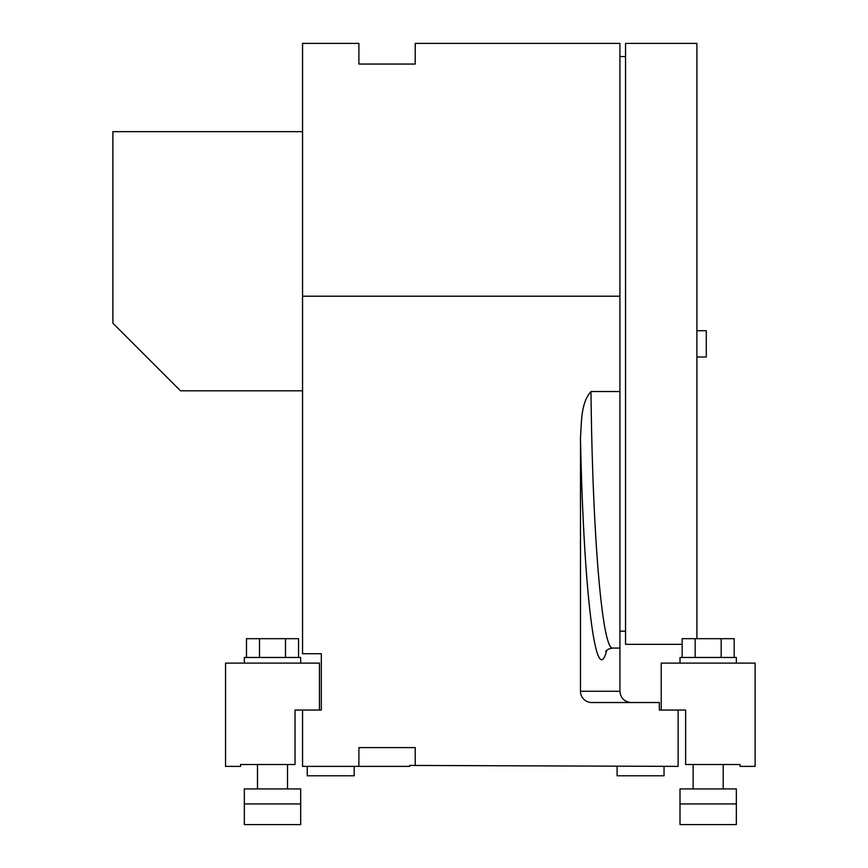 <?xml version="1.0" encoding="UTF-8"?>
<svg xmlns="http://www.w3.org/2000/svg" width="868" height="868" viewBox="0 0 868 868"><rect width="100%" height="100%" fill="white"/><g stroke="black" fill="none" stroke-linecap="round" stroke-linejoin="round"><path stroke-width="1.3" d="M321.323 659.344L321.323 653.712L302.552 653.712L302.552 43.4L358.885 43.4L358.885 64.058L415.219 64.058L415.219 43.4L619.915 43.4L619.915 691.275C620.587 698.1 624.352 701.854 631.177 702.538M661.221 710.046L661.221 663.098L755.117 663.098L755.117 766.39L740.1 766.39L740.1 764.513L685.633 764.513L685.633 710.046L659.344 710.046L659.344 702.538L591.77 702.538A11.295 11.262 180 0 1 580.475 691.275L580.475 437.57C581.712 422.315 580.583 403.327 590.989 391.522L619.915 391.522M619.915 648.081L612.775 648.081C602.24 650.382 592.475 535.447 590.989 391.522M302.552 296.205L619.915 296.205M736.335 803.942L680.002 803.942L680.002 788.925L736.335 788.925L736.335 824.6L680.002 824.6L680.002 803.942M734.187 657.467L734.187 638.685L721.178 638.685L721.178 657.467M695.159 657.467L695.159 638.685L721.178 638.685M682.15 657.467L682.15 638.685L695.159 638.685M394.56 747.608L415.219 747.608L415.219 765.446L678.125 766.39L678.125 710.046L685.633 710.046M723.196 764.513L723.196 788.925M300.675 803.942L300.675 824.6L244.331 824.6L244.331 788.925L300.675 788.925L300.675 803.942L244.331 803.942M298.527 657.467L298.527 638.685L246.479 638.685L246.479 657.467M300.675 663.098L300.675 657.467L244.331 657.467L244.331 663.098M415.219 747.608L358.885 747.608L358.885 766.39L302.552 766.39L302.552 710.046L295.033 710.046L321.323 710.046L321.323 653.712M259.489 657.467L259.489 638.685M285.507 657.467L285.507 638.685M358.885 747.608L375.79 747.608M415.219 765.446L409.587 765.446L409.587 766.39L358.885 766.39M319.446 710.046L319.446 663.098L225.55 663.098L225.55 766.39L240.577 766.39L240.577 764.513L295.033 764.513L295.033 710.046M354.187 766.39L354.187 775.775L307.239 775.775L307.239 766.39M257.481 764.513L257.481 788.925M302.552 390.806L180.49 390.806L112.883 323.2L112.883 131.665L302.552 131.665M696.906 638.685L696.906 43.4L625.546 43.4L625.546 644.327L682.15 644.327M696.906 357.008L706.292 357.008L706.292 330.719L696.906 330.719M664.042 766.39L664.042 775.775L617.094 775.775L617.094 766.39M736.335 663.098L736.335 657.467L680.002 657.467L680.002 663.098M619.915 691.275L580.475 691.275M580.475 437.57C583.632 592.931 595.893 691.861 606.819 650.186M612.775 648.081C609.423 648.472 607.047 649.59 605.669 651.423L605.68 651.423M693.152 764.513L693.152 788.925M287.525 764.513L287.525 788.925M625.546 56.55L619.915 56.55M625.546 631.177L619.915 631.177"/></g></svg>
